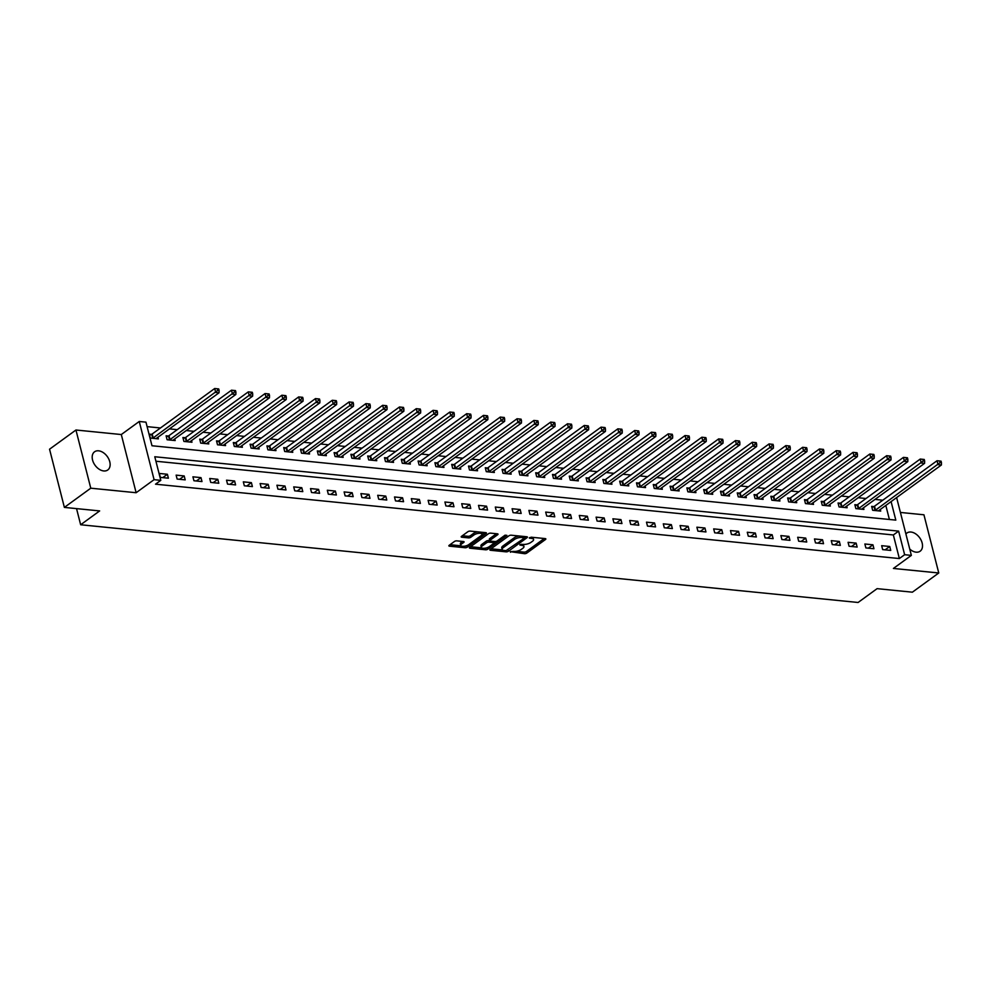 <?xml version="1.0" encoding="UTF-8"?>
<svg xmlns="http://www.w3.org/2000/svg" width="991" height="991" viewBox="0 0 991 991"><rect width="100%" height="100%" fill="white"/><g stroke="black" fill="none" stroke-linecap="round" stroke-linejoin="round"><path stroke-width="1.49" d="M510.266 551.653L524.487 553.684A1.722 0.657 165.7 0 0 526.84 553.052L545.496 539.488A1.722 0.657 165.7 0 0 545.843 538.931A1.722 0.657 165.7 0 0 545.211 538.596L531.188 537.196L529.293 538.026L531.56 538.435A5.512 2.106 165.7 0 1 533.579 539.488A5.512 2.106 165.7 0 1 532.464 541.272L530.903 542.399A5.512 2.106 165.7 0 1 523.372 544.393L519.903 544.641L521.923 545.446A5.512 2.106 165.7 0 1 523.942 546.499A5.512 2.106 165.7 0 1 522.827 548.283L521.266 549.41A5.512 2.106 165.7 0 1 513.734 551.405L510.266 551.653M103.733 470.948A11.235 7.507 54 0 0 107.771 469.969A11.235 7.507 54 0 0 108.775 459.044A11.235 7.507 54 0 0 98.604 450.818A11.235 7.507 54 0 0 94.554 451.797A11.235 7.507 54 0 0 93.55 462.735A11.235 7.507 54 0 0 103.733 470.948M909.738 549.051A11.235 7.507 54 0 0 916.105 552.173A11.235 7.507 54 0 0 920.156 551.194A11.235 7.507 54 0 0 921.147 540.256A11.235 7.507 54 0 0 910.977 532.043A11.235 7.507 54 0 0 906.926 533.022A11.235 7.507 54 0 0 905.91 534.013M456.801 540.863A1.722 0.657 165.7 0 0 454.448 541.482L449.208 545.298A1.722 0.657 165.7 0 0 448.861 545.855A1.722 0.657 165.7 0 0 449.493 546.177L465.052 547.738A1.722 0.657 165.7 0 0 467.418 547.119L486.061 533.542A1.722 0.657 165.7 0 0 486.42 532.985A1.722 0.657 165.7 0 0 485.788 532.663L470.217 531.102A1.722 0.657 165.7 0 0 467.863 531.721L461.546 536.317A1.722 0.657 165.7 0 0 461.187 536.874A1.722 0.657 165.7 0 0 461.818 537.209L468.483 537.878A1.722 0.657 165.7 0 0 470.836 537.246L473.971 534.967A4.608 1.759 165.7 0 1 478.764 533.319A4.608 1.759 165.7 0 1 481.973 534.186A4.608 1.759 165.7 0 1 481.031 535.673L468.755 544.616A4.608 1.759 165.7 0 1 463.961 546.264A4.608 1.759 165.7 0 1 460.753 545.397A4.608 1.759 165.7 0 1 461.695 543.91L463.738 542.411A1.722 0.657 165.7 0 0 464.098 541.854A1.722 0.657 165.7 0 0 463.454 541.532L456.801 540.863M64.378 507.404L49.55 449.208L75.948 430.007L90.776 488.191L64.378 507.404L99.657 510.922L80.655 524.759L858.095 602.478L877.097 588.654L912.377 592.184L938.762 572.984L893.411 568.45L911.361 555.381L904.634 554.712L899.357 558.552L155.513 484.19L160.802 480.35L154.076 479.669L139.248 421.485L145.962 422.154L151.982 445.752L895.814 520.114L891.095 501.595M90.776 488.191L136.126 492.725L154.076 479.669M490.235 549.398A1.722 0.657 165.7 0 0 489.888 549.955A1.722 0.657 165.7 0 0 490.52 550.278L506.079 551.838A1.722 0.657 165.7 0 0 508.433 551.219L527.088 537.642A1.722 0.657 165.7 0 0 527.435 537.085A1.722 0.657 165.7 0 0 526.803 536.763L511.245 535.202A1.722 0.657 165.7 0 0 508.891 535.821L490.235 549.398M485.082 548.209L485.565 549.782L470.007 548.234A1.722 0.657 165.7 0 1 469.375 547.899A1.722 0.657 165.7 0 1 469.722 547.342L488.377 533.777A1.722 0.657 165.7 0 1 490.731 533.146L497.395 533.815L497.668 534.706A1.722 0.657 165.7 0 0 498.027 534.149A1.722 0.657 165.7 0 0 497.395 533.815M497.668 534.706L490.111 540.206A1.722 0.657 165.7 0 0 489.765 540.764A1.722 0.657 165.7 0 0 490.396 541.098L494.806 541.532A1.722 0.657 165.7 0 0 497.172 540.913L505.038 535.177L506.884 535.363L487.919 549.163A1.722 0.657 165.7 0 1 485.565 549.782M938.762 572.984L923.934 514.787L900.41 512.446M899.357 558.552L893.349 534.967L155.921 461.236M889.732 546.487L881.668 545.682L882.671 549.609L890.736 550.414L889.732 546.487L885.099 549.856M872.935 544.802L864.87 543.997L865.874 547.924L873.938 548.729L872.935 544.802L868.302 548.172M856.137 543.118L848.073 542.312L849.076 546.252L857.141 547.057L856.137 543.118L851.504 546.487M839.34 541.445L831.276 540.64L832.279 544.567L840.343 545.372L839.34 541.445L834.707 544.815M822.542 539.761L814.478 538.955L815.482 542.895L823.533 543.7L822.542 539.761L817.909 543.13M805.733 538.088L797.681 537.283L798.672 541.21L806.736 542.015L805.733 538.088L801.112 541.458M788.935 536.404L780.871 535.598L781.874 539.525L789.938 540.33L788.935 536.404L784.315 539.773M772.138 534.731L764.073 533.914L765.077 537.853L773.141 538.658L772.138 534.731L767.517 538.088M755.34 533.047L747.276 532.241L748.279 536.168L756.344 536.973L755.34 533.047L750.72 536.416M738.543 531.362L730.478 530.557L731.482 534.496L739.546 535.301L738.543 531.362L733.91 534.731M721.745 529.69L713.681 528.884L714.684 532.811L722.749 533.616L721.745 529.69L717.112 533.059M704.948 528.005L696.884 527.2L697.887 531.126L705.951 531.944L704.948 528.005L700.315 531.374M688.15 526.332L680.086 525.527L681.09 529.454L689.154 530.259L688.15 526.332L683.517 529.702M671.353 524.648L663.289 523.843L664.292 527.769L672.356 528.575L671.353 524.648L666.72 528.017M654.555 522.963L646.491 522.158L647.495 526.097L655.559 526.902L654.555 522.963L649.923 526.332M637.758 521.291L629.694 520.486L630.697 524.412L638.761 525.218L637.758 521.291L633.125 524.66M620.961 519.606L612.896 518.801L613.9 522.74L621.952 523.545L620.961 519.606L616.328 522.975M604.151 517.934L596.099 517.129L597.09 521.055L605.154 521.861L604.151 517.934L599.53 521.303M587.353 516.249L579.289 515.444L580.292 519.371L588.357 520.176L587.353 516.249L582.733 519.618M570.556 514.577L562.492 513.759L563.495 517.698L571.559 518.504L570.556 514.577L565.935 517.934M553.758 512.892L545.694 512.087L546.698 516.014L554.762 516.819L553.758 512.892L549.125 516.261M536.961 511.207L528.897 510.402L529.9 514.341L537.964 515.147L536.961 511.207L532.328 514.577M520.164 509.535L512.099 508.73L513.103 512.657L521.167 513.462L520.164 509.535L515.531 512.904M503.366 507.85L495.302 507.045L496.305 510.972L504.369 511.79L503.366 507.85L498.733 511.22M486.569 506.178L478.504 505.373L479.508 509.3L487.572 510.105L486.569 506.178L481.936 509.547M469.771 504.493L461.707 503.688L462.71 507.615L470.775 508.42L469.771 504.493L465.138 507.863M452.974 502.809L444.909 502.003L445.913 505.943L453.977 506.748L452.974 502.809L448.341 506.178M436.176 501.136L428.112 500.331L429.115 504.258L437.167 505.063L436.176 501.136L431.543 504.506M419.366 499.452L411.315 498.646L412.306 502.586L420.37 503.391L419.366 499.452L414.746 502.821M402.569 497.779L394.505 496.974L395.508 500.901L403.572 501.706L402.569 497.779L397.948 501.149M385.772 496.095L377.707 495.289L378.711 499.216L386.775 500.021L385.772 496.095L381.151 499.464M368.974 494.422L360.91 493.605L361.913 497.544L369.977 498.349L368.974 494.422L364.354 497.779M352.177 492.738L344.112 491.932L345.116 495.859L353.18 496.664L352.177 492.738L347.544 496.107M335.379 491.053L327.315 490.248L328.318 494.187L336.383 494.992L335.379 491.053L330.746 494.422M318.582 489.381L310.517 488.575L311.521 492.502L319.585 493.307L318.582 489.381L313.949 492.75M301.784 487.696L293.72 486.891L294.723 490.818L302.788 491.635L301.784 487.696L297.151 491.065M284.987 486.024L276.923 485.218L277.926 489.145L285.99 489.95L284.987 486.024L280.354 489.393M268.189 484.339L260.125 483.534L261.129 487.461L269.193 488.266L268.189 484.339L263.556 487.708M251.392 482.654L243.328 481.849L244.331 485.788L252.395 486.593L251.392 482.654L246.759 486.024M234.594 480.982L226.53 480.177L227.534 484.103L235.585 484.909L234.594 480.982L229.962 484.351M217.785 479.297L209.733 478.492L210.724 482.431L218.788 483.236L217.785 479.297L213.164 482.667M200.987 477.625L192.923 476.82L193.926 480.746L201.991 481.552L200.987 477.625L196.367 480.994M184.19 475.94L176.125 475.135L177.129 479.062L185.193 479.867L184.19 475.94L179.569 479.31M167.392 474.268L159.328 473.45L160.331 477.389L168.396 478.195L167.392 474.268L162.759 477.625M882.795 500.195L874.991 499.414M865.998 498.51L858.194 497.73M849.2 496.838L841.384 496.057M832.403 495.153L824.586 494.373M815.605 493.481L807.789 492.7M798.796 491.796L790.991 491.016M781.998 490.124L774.194 489.343M765.201 488.439L757.397 487.659M748.403 486.754L740.599 485.974M731.606 485.082L723.802 484.302M714.808 483.397L707.004 482.617M698.011 481.725L690.207 480.945M681.213 480.04L673.409 479.26M664.416 478.356L656.612 477.575M647.618 476.683L639.802 475.903M630.821 474.999L623.005 474.218M614.024 473.326L606.207 472.546M597.214 471.642L589.41 470.861M580.416 469.969L572.612 469.189M563.619 468.285L555.815 467.504M546.821 466.6L539.017 465.82M530.024 464.928L522.22 464.147M513.227 463.243L505.422 462.463M496.429 461.571L488.625 460.79M479.632 459.886L471.827 459.106M462.834 458.201L455.03 457.421M446.037 456.529L438.22 455.749M429.239 454.844L421.423 454.064M412.442 453.172L404.625 452.392M395.632 451.487L387.828 450.707M378.835 449.815L371.03 449.034M362.037 448.13L354.233 447.35M345.24 446.445L337.435 445.665M328.442 444.773L320.638 443.993M311.645 443.088L303.841 442.308M294.847 441.416L287.043 440.636M278.05 439.731L270.246 438.951M261.252 438.047L253.436 437.266M244.455 436.374L236.638 435.594M227.657 434.69L219.841 433.909M210.848 433.017L203.044 432.237M194.05 431.333L186.246 430.552M177.253 429.66L169.449 428.88M160.455 427.976L147.114 426.638M889.398 519.47L885.818 505.435M873.827 506.574L871.646 506.364L872.65 510.291L880.714 511.096L880.293 509.461M857.029 504.902L854.849 504.679L855.852 508.618L863.917 509.424L863.495 507.776M840.232 503.217L838.052 503.007L839.055 506.934L847.119 507.739L846.698 506.091M823.434 501.545L821.254 501.322L822.257 505.249L830.322 506.054L829.901 504.419M806.637 499.86L804.457 499.637L805.46 503.577L813.512 504.382L813.103 502.734M789.839 498.176L787.659 497.965L788.65 501.892L796.714 502.697L796.306 501.062M773.042 496.503L770.849 496.28L771.853 500.22L779.917 501.025L779.508 499.377M756.244 494.819L754.052 494.608L755.055 498.535L763.12 499.34L762.698 497.705M739.447 493.146L737.254 492.923L738.258 496.85L746.322 497.668L745.901 496.02M722.65 491.462L720.457 491.239L721.46 495.178L729.525 495.983L729.103 494.336M705.852 489.789L703.66 489.566L704.663 493.493L712.727 494.298L712.306 492.663M689.055 488.105L686.862 487.882L687.865 491.821L695.93 492.626L695.509 490.979M672.245 486.42L670.065 486.209L671.068 490.136L679.132 490.941L678.711 489.306M655.447 484.748L653.267 484.525L654.271 488.464L662.335 489.269L661.914 487.622M638.65 483.063L636.47 482.852L637.473 486.779L645.537 487.584L645.116 485.937M621.852 481.391L619.672 481.168L620.676 485.095L628.74 485.9L628.319 484.265M605.055 479.706L602.875 479.483L603.878 483.422L611.93 484.227L611.521 482.58M588.258 478.021L586.077 477.811L587.068 481.737L595.133 482.543L594.724 480.908M571.46 476.349L569.268 476.126L570.271 480.065L578.335 480.87L577.914 479.223M554.663 474.664L552.47 474.454L553.474 478.38L561.538 479.186L561.117 477.551M537.865 472.992L535.673 472.769L536.676 476.696L544.74 477.513L544.319 475.866M521.068 471.307L518.875 471.084L519.879 475.023L527.943 475.829L527.522 474.181M504.27 469.635L502.078 469.412L503.081 473.339L511.145 474.144L510.724 472.509M487.473 467.95L485.28 467.727L486.284 471.666L494.348 472.472L493.927 470.824M470.663 466.265L468.483 466.055L469.486 469.982L477.551 470.787L477.129 469.152M453.866 464.593L451.685 464.37L452.689 468.309L460.753 469.115L460.332 467.467M437.068 462.908L434.888 462.698L435.891 466.625L443.956 467.43L443.534 465.782M420.271 461.236L418.091 461.013L419.094 464.94L427.146 465.745L426.737 464.11M403.473 459.551L401.293 459.329L402.284 463.268L410.348 464.073L409.94 462.425M386.676 457.867L384.496 457.656L385.487 461.583L393.551 462.388L393.142 460.753M369.878 456.194L367.686 455.971L368.689 459.911L376.753 460.716L376.332 459.068M353.081 454.51L350.888 454.299L351.892 458.226L359.956 459.031L359.535 457.396M336.283 452.837L334.091 452.614L335.094 456.541L343.159 457.359L342.737 455.711M319.486 451.153L317.293 450.93L318.297 454.869L326.361 455.674L325.94 454.027M302.689 449.48L300.496 449.257L301.499 453.184L309.564 453.989L309.142 452.354M285.879 447.796L283.699 447.573L284.702 451.512L292.766 452.317L292.345 450.67M269.081 446.111L266.901 445.9L267.904 449.827L275.969 450.632L275.548 448.997M252.284 444.439L250.104 444.216L251.107 448.155L259.171 448.96L258.75 447.313M235.486 442.754L233.306 442.543L234.31 446.47L242.374 447.275L241.953 445.628M218.689 441.082L216.509 440.859L217.512 444.786L225.564 445.591L225.155 443.956M201.891 439.397L199.711 439.174L200.702 443.113L208.767 443.918L208.358 442.271M185.094 437.712L182.901 437.502L183.905 441.429L191.969 442.234L191.56 440.599M168.297 436.04L166.104 435.817L167.107 439.756L175.172 440.561L174.75 438.914M151.499 434.355L149.307 434.145L150.31 438.072L158.374 438.877L157.953 437.242M76.542 508.618L80.655 524.759M136.126 492.725L121.298 434.541L75.948 430.007M121.298 434.541L139.248 421.485M904.634 554.712L898.626 531.126L154.782 456.752L160.802 480.35M896.62 497.581L911.361 555.381M893.349 534.967L898.626 531.126M523.942 546.499L523.545 544.926A5.512 2.106 165.7 0 0 523.124 544.369M533.579 539.488L533.183 537.915A5.512 2.106 165.7 0 0 532.762 537.357M516.15 551.306L524.078 552.111A1.722 0.657 165.7 0 0 526.444 551.479L544.27 538.509M524.326 537.791L525.874 536.664M491.053 548.803L502.561 549.955M506.079 550.637L524.103 538.286L521.997 537.481A5.512 2.106 165.7 0 0 514.453 539.463L503.267 547.614A5.512 2.106 165.7 0 0 502.14 549.398A5.512 2.106 165.7 0 0 504.171 550.451L506.079 550.637M519.173 535.995A5.512 2.106 165.7 0 0 514.056 537.89L514.453 539.463M502.14 549.398L501.743 547.825A5.512 2.106 165.7 0 1 502.858 546.041L514.056 537.89M481.651 547.862L470.539 546.747M496.454 533.728L489.703 538.633A1.722 0.657 165.7 0 0 489.356 539.191L489.765 540.764M496.008 541.42L493.989 542.895M487.622 547.528L487.919 549.163M482.258 545.917A4.608 1.759 165.7 0 0 481.316 547.416A4.608 1.759 165.7 0 0 484.525 548.271A4.608 1.759 165.7 0 0 489.319 546.623L493.642 543.477A1.722 0.657 165.7 0 0 493.989 542.919A1.722 0.657 165.7 0 0 493.357 542.585L488.947 542.151A1.722 0.657 165.7 0 0 486.581 542.771L482.258 545.917L481.861 544.344A4.608 1.759 165.7 0 0 480.92 545.843L481.316 547.416M481.861 544.344L486.185 541.197A1.722 0.657 165.7 0 1 488.538 540.578L489.74 540.702M485.169 548.209A1.722 0.657 165.7 0 0 487.522 547.589M460.753 545.397L460.357 543.824A4.608 1.759 165.7 0 1 461.298 542.337L462.524 541.433M481.973 534.186L481.564 532.613A4.608 1.759 165.7 0 0 481.304 532.204M477.65 531.845A4.608 1.759 165.7 0 0 473.574 533.393L473.971 534.967M462.351 535.735L468.086 536.304A1.722 0.657 165.7 0 0 470.44 535.685L473.574 533.393M465.052 547.738L464.655 546.165A1.722 0.657 165.7 0 0 467.009 545.545L467.058 545.508M481.911 534.694L484.847 532.563M450.025 544.703L461.026 545.806M878.522 510.885L878.596 510.774A1.759 0.669 -14.3 0 1 878.893 510.476L941.388 465.002L938.031 464.668L937.028 460.741L874.52 506.215A1.759 0.669 -14.3 0 1 874.037 506.488L871.919 507.429M939.703 461.013L937.028 460.741L941.054 461.149L939.703 461.013L940.112 462.586L941.45 462.723L941.054 461.149M940.112 462.586L875.524 510.142A1.759 0.669 -14.3 0 1 875.041 510.415L874.83 510.514M941.45 462.723L941.388 465.002M861.724 509.201L861.798 509.101A1.759 0.669 -14.3 0 1 862.096 508.804L924.591 463.33L921.234 462.983L920.23 459.056L857.723 504.53A1.759 0.669 -14.3 0 1 857.24 504.803L855.122 505.757M922.906 459.341L920.23 459.056L924.256 459.477L922.906 459.341L923.302 460.914L924.653 461.05L924.256 459.477M923.302 460.914L858.726 508.47A1.759 0.669 -14.3 0 1 858.243 508.742L858.033 508.829M924.653 461.05L924.591 463.33M844.927 507.516L844.989 507.417A1.759 0.669 -14.3 0 1 845.286 507.119L907.793 461.645L904.424 461.31L903.433 457.384L840.925 502.858A1.759 0.669 -14.3 0 1 840.442 503.131L838.324 504.072M906.108 457.656L903.433 457.384L907.446 457.792L906.108 457.656L906.505 459.229L907.855 459.366L907.446 457.792M906.505 459.229L841.929 506.785A1.759 0.669 -14.3 0 1 841.446 507.058L841.235 507.157M907.855 459.366L907.793 461.645M828.129 505.844L828.191 505.732A1.759 0.669 -14.3 0 1 828.488 505.435L890.996 459.96L887.626 459.626L886.623 455.699L824.128 501.173A1.759 0.669 -14.3 0 1 823.645 501.446L821.527 502.4M889.311 455.984L886.623 455.699L890.649 456.12L889.311 455.984L889.707 457.557L891.058 457.681L890.649 456.12M889.707 457.557L825.131 505.1A1.759 0.669 -14.3 0 1 824.636 505.385L824.438 505.472M891.058 457.681L890.996 459.96M811.332 504.159L811.394 504.06A1.759 0.669 -14.3 0 1 811.691 503.762L874.186 458.288L870.829 457.953L869.825 454.014L807.331 499.489A1.759 0.669 -14.3 0 1 806.835 499.774L804.729 500.715M872.514 454.299L869.825 454.014L873.851 454.435L872.514 454.299L872.91 455.872L874.26 456.009L873.851 454.435M872.91 455.872L808.334 503.428A1.759 0.669 -14.3 0 1 807.838 503.701L807.64 503.787M874.26 456.009L874.186 458.288M794.534 502.487L794.596 502.375A1.759 0.669 -14.3 0 1 794.893 502.078L857.388 456.603L854.031 456.269L853.028 452.342L790.533 497.816A1.759 0.669 -14.3 0 1 790.038 498.089L787.932 499.043M855.716 452.614L853.028 452.342L857.054 452.751L855.716 452.614L856.113 454.188L857.463 454.324L857.054 452.751M856.113 454.188L791.536 501.743A1.759 0.669 -14.3 0 1 791.041 502.028L790.843 502.115M857.463 454.324L857.388 456.603M777.737 500.802L777.799 500.703A1.759 0.669 -14.3 0 1 778.096 500.405L840.591 454.931L837.234 454.596L836.231 450.657L773.736 496.132A1.759 0.669 -14.3 0 1 773.24 496.417L771.134 497.358M838.919 450.942L836.231 450.657L840.257 451.078L838.919 450.942L839.315 452.515L840.653 452.652L840.257 451.078M839.315 452.515L774.739 500.071A1.759 0.669 -14.3 0 1 774.244 500.344L774.045 500.43M840.653 452.652L840.591 454.931M760.939 499.117L761.001 499.018A1.759 0.669 -14.3 0 1 761.299 498.721L823.794 453.246L820.437 452.912L819.433 448.985L756.938 494.459A1.759 0.669 -14.3 0 1 756.443 494.732L754.337 495.673M822.121 449.257L819.433 448.985L823.459 449.394L822.121 449.257L822.518 450.831L823.855 450.967L823.459 449.394M822.518 450.831L757.942 498.386A1.759 0.669 -14.3 0 1 757.446 498.659L757.248 498.758M823.855 450.967L823.794 453.246M744.142 497.445L744.204 497.333A1.759 0.669 -14.3 0 1 744.501 497.048L806.996 451.562L803.639 451.227L802.636 447.3L740.141 492.775A1.759 0.669 -14.3 0 1 739.645 493.047L737.527 494.001M805.311 447.585L802.636 447.3L806.662 447.721L805.311 447.585L805.72 449.158L807.058 449.295L806.662 447.721M805.72 449.158L741.144 496.702A1.759 0.669 -14.3 0 1 740.649 496.986L740.45 497.073M807.058 449.295L806.996 451.562M727.344 495.76L727.406 495.661A1.759 0.669 -14.3 0 1 727.704 495.364L790.199 449.889L786.842 449.555L785.838 445.616L723.343 491.09A1.759 0.669 -14.3 0 1 722.848 491.375L720.73 492.316M788.514 445.9L785.838 445.616L789.864 446.037L788.514 445.9L788.923 447.474L790.261 447.61L789.864 446.037M788.923 447.474L724.347 495.029A1.759 0.669 -14.3 0 1 723.851 495.302L723.653 495.401M790.261 447.61L790.199 449.889M710.535 494.088L710.609 493.976A1.759 0.669 -14.3 0 1 710.906 493.679L773.401 448.205L770.044 447.87L769.041 443.943L706.546 489.418A1.759 0.669 -14.3 0 1 706.05 489.69L703.932 490.644M771.716 444.228L769.041 443.943L773.067 444.352L771.716 444.228L772.125 445.801L773.463 445.925L773.067 444.352M772.125 445.801L707.549 493.345A1.759 0.669 -14.3 0 1 707.054 493.629L706.856 493.716M773.463 445.925L773.401 448.205M693.737 492.403L693.811 492.304A1.759 0.669 -14.3 0 1 694.109 492.007L756.604 446.532L753.247 446.198L752.243 442.259L689.748 487.733A1.759 0.669 -14.3 0 1 689.253 488.018L687.135 488.959M754.919 442.543L752.243 442.259L756.269 442.68L754.919 442.543L755.328 444.117L756.666 444.253L756.269 442.68M755.328 444.117L690.739 491.672A1.759 0.669 -14.3 0 1 690.256 491.945L690.046 492.031M756.666 444.253L756.604 446.532M676.94 490.731L677.014 490.619A1.759 0.669 -14.3 0 1 677.311 490.322L739.806 444.848L736.449 444.513L735.446 440.586L672.939 486.061A1.759 0.669 -14.3 0 1 672.455 486.333L670.337 487.275M738.122 440.859L735.446 440.586L739.472 440.995L738.122 440.859L738.518 442.432L739.868 442.568L739.472 440.995M738.518 442.432L673.942 489.988A1.759 0.669 -14.3 0 1 673.459 490.26L673.248 490.359M739.868 442.568L739.806 444.848M660.142 489.046L660.204 488.947A1.759 0.669 -14.3 0 1 660.502 488.65L723.009 443.175L719.652 442.828L718.648 438.902L656.141 484.376A1.759 0.669 -14.3 0 1 655.658 484.649L653.54 485.602M721.324 439.186L718.648 438.902L722.674 439.323L721.324 439.186L721.721 440.76L723.071 440.896L722.674 439.323M721.721 440.76L657.144 488.315A1.759 0.669 -14.3 0 1 656.661 488.588L656.451 488.674M723.071 440.896L723.009 443.175M643.345 487.361L643.407 487.262A1.759 0.669 -14.3 0 1 643.704 486.965L706.211 441.49L702.842 441.156L701.851 437.229L639.344 482.704A1.759 0.669 -14.3 0 1 638.861 482.976L636.742 483.918M704.527 437.502L701.851 437.229L705.865 437.638L704.527 437.502L704.923 439.075L706.273 439.211L705.865 437.638M704.923 439.075L640.347 486.631A1.759 0.669 -14.3 0 1 639.864 486.903L639.653 487.002M706.273 439.211L706.211 441.49M626.547 485.689L626.609 485.578A1.759 0.669 -14.3 0 1 626.907 485.28L689.414 439.806L686.045 439.471L685.041 435.545L622.546 481.019A1.759 0.669 -14.3 0 1 622.063 481.292L619.945 482.245M687.729 435.829L685.041 435.545L689.067 435.966L687.729 435.829L688.126 437.403L689.476 437.526L689.067 435.966M688.126 437.403L623.55 484.946A1.759 0.669 -14.3 0 1 623.054 485.231L622.856 485.317M689.476 437.526L689.414 439.806M609.75 484.004L609.812 483.905A1.759 0.669 -14.3 0 1 610.109 483.608L672.604 438.133L669.247 437.799L668.244 433.86L605.749 479.334A1.759 0.669 -14.3 0 1 605.253 479.619L603.147 480.561M670.932 434.145L668.244 433.86L672.27 434.281L670.932 434.145L671.328 435.718L672.678 435.854L672.27 434.281M671.328 435.718L606.752 483.274A1.759 0.669 -14.3 0 1 606.257 483.546L606.058 483.633M672.678 435.854L672.604 438.133M592.952 482.332L593.014 482.221A1.759 0.669 -14.3 0 1 593.312 481.923L655.807 436.449L652.45 436.114L651.446 432.187L588.951 477.662A1.759 0.669 -14.3 0 1 588.456 477.935L586.35 478.888M654.134 432.46L651.446 432.187L655.472 432.596L654.134 432.46L654.531 434.033L655.881 434.169L655.472 432.596M654.531 434.033L589.955 481.589A1.759 0.669 -14.3 0 1 589.459 481.874L589.261 481.96M655.881 434.169L655.807 436.449M576.155 480.647L576.217 480.548A1.759 0.669 -14.3 0 1 576.514 480.251L639.009 434.776L635.652 434.442L634.649 430.503L572.154 475.977A1.759 0.669 -14.3 0 1 571.658 476.262L569.552 477.204M637.337 430.788L634.649 430.503L638.675 430.924L637.337 430.788L637.733 432.361L639.071 432.497L638.675 430.924M637.733 432.361L573.157 479.917A1.759 0.669 -14.3 0 1 572.662 480.189L572.464 480.276M639.071 432.497L639.009 434.776M559.358 478.963L559.42 478.864A1.759 0.669 -14.3 0 1 559.717 478.566L622.212 433.092L618.855 432.757L617.851 428.83L555.356 474.305A1.759 0.669 -14.3 0 1 554.861 474.578L552.743 475.519M620.539 429.103L617.851 428.83L621.877 429.239L620.539 429.103L620.936 430.676L622.274 430.812L621.877 429.239M620.936 430.676L556.36 478.232A1.759 0.669 -14.3 0 1 555.864 478.504L555.666 478.603M622.274 430.812L622.212 433.092M542.56 477.29L542.622 477.179A1.759 0.669 -14.3 0 1 542.919 476.894L605.414 431.407L602.057 431.073L601.054 427.146L538.559 472.62A1.759 0.669 -14.3 0 1 538.063 472.893L535.945 473.847M603.73 427.431L601.054 427.146L605.08 427.567L603.73 427.431L604.138 429.004L605.476 429.14L605.08 427.567M604.138 429.004L539.562 476.547A1.759 0.669 -14.3 0 1 539.067 476.832L538.869 476.919M605.476 429.14L605.414 431.407M525.763 475.606L525.825 475.507A1.759 0.669 -14.3 0 1 526.122 475.209L588.617 429.735L585.26 429.4L584.256 425.461L521.761 470.936A1.759 0.669 -14.3 0 1 521.266 471.22L519.148 472.162M586.932 425.746L584.256 425.461L588.282 425.882L586.932 425.746L587.341 427.319L588.679 427.455L588.282 425.882M587.341 427.319L522.765 474.875A1.759 0.669 -14.3 0 1 522.269 475.147L522.071 475.246M588.679 427.455L588.617 429.735M508.953 473.933L509.027 473.822A1.759 0.669 -14.3 0 1 509.324 473.525L571.819 428.05L568.462 427.716L567.459 423.789L504.964 469.263A1.759 0.669 -14.3 0 1 504.469 469.536L502.35 470.49M570.135 424.074L567.459 423.789L571.485 424.198L570.135 424.074L570.543 425.647L571.881 425.771L571.485 424.198M570.543 425.647L505.955 473.19A1.759 0.669 -14.3 0 1 505.472 473.475L505.261 473.562M571.881 425.771L571.819 428.05M492.155 472.249L492.23 472.15A1.759 0.669 -14.3 0 1 492.527 471.852L555.022 426.378L551.665 426.043L550.662 422.104L488.154 467.579A1.759 0.669 -14.3 0 1 487.671 467.863L485.553 468.805M553.337 422.389L550.662 422.104L554.687 422.525L553.337 422.389L553.746 423.962L555.084 424.098L554.687 422.525M553.746 423.962L489.158 471.518A1.759 0.669 -14.3 0 1 488.674 471.79L488.464 471.877M555.084 424.098L555.022 426.378M475.358 470.576L475.432 470.465A1.759 0.669 -14.3 0 1 475.73 470.168L538.224 424.693L534.867 424.359L533.864 420.432L471.357 465.906A1.759 0.669 -14.3 0 1 470.874 466.179L468.755 467.12M536.54 420.704L533.864 420.432L537.89 420.841L536.54 420.704L536.936 422.277L538.286 422.414L537.89 420.841M536.936 422.277L472.36 469.833A1.759 0.669 -14.3 0 1 471.877 470.106L471.666 470.205M538.286 422.414L538.224 424.693M458.56 468.892L458.622 468.793A1.759 0.669 -14.3 0 1 458.92 468.495L521.427 423.021L518.058 422.674L517.067 418.747L454.559 464.222A1.759 0.669 -14.3 0 1 454.076 464.494L451.958 465.448M519.742 419.032L517.067 418.747L521.08 419.168L519.742 419.032L520.139 420.605L521.489 420.741L521.08 419.168M520.139 420.605L455.563 468.161A1.759 0.669 -14.3 0 1 455.08 468.433L454.869 468.52M521.489 420.741L521.427 423.021M441.763 467.207L441.825 467.108A1.759 0.669 -14.3 0 1 442.122 466.811L504.63 421.336L501.26 421.002L500.257 417.075L437.762 462.549A1.759 0.669 -14.3 0 1 437.279 462.822L435.16 463.763M502.945 417.347L500.257 417.075L504.283 417.484L502.945 417.347L503.341 418.92L504.692 419.057L504.283 417.484M503.341 418.92L438.765 466.476A1.759 0.669 -14.3 0 1 438.27 466.749L438.072 466.848M504.692 419.057L504.63 421.336M424.966 465.535L425.028 465.423A1.759 0.669 -14.3 0 1 425.325 465.126L487.832 419.651L484.463 419.317L483.459 415.39L420.964 460.865A1.759 0.669 -14.3 0 1 420.469 461.137L418.363 462.091M486.147 415.675L483.459 415.39L487.485 415.799L486.147 415.675L486.544 417.248L487.894 417.372L487.485 415.799M486.544 417.248L421.968 464.791A1.759 0.669 -14.3 0 1 421.472 465.076L421.274 465.163M487.894 417.372L487.832 419.651M408.168 463.85L408.23 463.751A1.759 0.669 -14.3 0 1 408.527 463.454L471.022 417.979L467.665 417.645L466.662 413.705L404.167 459.18A1.759 0.669 -14.3 0 1 403.671 459.465L401.566 460.406M469.35 413.99L466.662 413.705L470.688 414.127L469.35 413.99L469.746 415.563L471.097 415.7L470.688 414.127M469.746 415.563L405.17 463.119A1.759 0.669 -14.3 0 1 404.675 463.392L404.477 463.478M471.097 415.7L471.022 417.979M391.371 462.178L391.433 462.066A1.759 0.669 -14.3 0 1 391.73 461.769L454.225 416.294L450.868 415.96L449.864 412.033L387.37 457.508A1.759 0.669 -14.3 0 1 386.874 457.78L384.768 458.734M452.553 412.306L449.864 412.033L453.89 412.442L452.553 412.306L452.949 413.879L454.287 414.015L453.89 412.442M452.949 413.879L388.373 461.434A1.759 0.669 -14.3 0 1 387.877 461.719L387.679 461.806M454.287 414.015L454.225 416.294M374.573 460.493L374.635 460.394A1.759 0.669 -14.3 0 1 374.932 460.097L437.427 414.622L434.07 414.288L433.067 410.348L370.572 455.823A1.759 0.669 -14.3 0 1 370.077 456.108L367.971 457.049M435.755 410.633L433.067 410.348L437.093 410.77L435.755 410.633L436.151 412.206L437.489 412.343L437.093 410.77M436.151 412.206L371.575 459.762A1.759 0.669 -14.3 0 1 371.08 460.035L370.882 460.121M437.489 412.343L437.427 414.622M357.776 458.808L357.838 458.709A1.759 0.669 -14.3 0 1 358.135 458.412L420.63 412.937L417.273 412.603L416.27 408.676L353.775 454.151A1.759 0.669 -14.3 0 1 353.279 454.423L351.161 455.365M418.945 408.949L416.27 408.676L420.295 409.085L418.945 408.949L419.354 410.522L420.692 410.658L420.295 409.085M419.354 410.522L354.778 458.077A1.759 0.669 -14.3 0 1 354.283 458.35L354.084 458.449M420.692 410.658L420.63 412.937M340.978 457.136L341.04 457.024A1.759 0.669 -14.3 0 1 341.338 456.74L403.832 411.253L400.475 410.918L399.472 406.991L336.977 452.466A1.759 0.669 -14.3 0 1 336.482 452.738L334.363 453.692M402.148 407.276L399.472 406.991L403.498 407.412L402.148 407.276L402.557 408.849L403.894 408.986L403.498 407.412M402.557 408.849L337.981 456.393A1.759 0.669 -14.3 0 1 337.485 456.678L337.287 456.764M403.894 408.986L403.832 411.253M324.168 455.451L324.243 455.352A1.759 0.669 -14.3 0 1 324.54 455.055L387.035 409.58L383.678 409.246L382.675 405.307L320.18 450.781A1.759 0.669 -14.3 0 1 319.684 451.066L317.566 452.007M385.35 405.592L382.675 405.307L386.701 405.728L385.35 405.592L385.759 407.165L387.097 407.301L386.701 405.728M385.759 407.165L321.183 454.72A1.759 0.669 -14.3 0 1 320.688 454.993L320.489 455.092M387.097 407.301L387.035 409.58M307.371 453.779L307.445 453.667A1.759 0.669 -14.3 0 1 307.743 453.37L370.238 407.896L366.881 407.561L365.877 403.634L303.382 449.109A1.759 0.669 -14.3 0 1 302.887 449.381L300.769 450.335M368.553 403.919L365.877 403.634L369.903 404.043L368.553 403.919L368.962 405.492L370.3 405.616L369.903 404.043M368.962 405.492L304.373 453.036A1.759 0.669 -14.3 0 1 303.89 453.321L303.68 453.407M370.3 405.616L370.238 407.896M290.574 452.094L290.648 451.995A1.759 0.669 -14.3 0 1 290.945 451.698L353.44 406.223L350.083 405.889L349.08 401.95L286.572 447.424A1.759 0.669 -14.3 0 1 286.089 447.709L283.971 448.65M351.755 402.235L349.08 401.95L353.106 402.371L351.755 402.235L352.152 403.808L353.502 403.944L353.106 402.371M352.152 403.808L287.576 451.363A1.759 0.669 -14.3 0 1 287.093 451.636L286.882 451.723M353.502 403.944L353.44 406.223M273.776 450.422L273.85 450.31A1.759 0.669 -14.3 0 1 274.135 450.013L336.643 404.539L333.286 404.204L332.282 400.277L269.775 445.752A1.759 0.669 -14.3 0 1 269.292 446.024L267.174 446.966M334.958 400.55L332.282 400.277L336.308 400.686L334.958 400.55L335.354 402.123L336.705 402.259L336.308 400.686M335.354 402.123L270.778 449.679A1.759 0.669 -14.3 0 1 270.295 449.951L270.085 450.05M336.705 402.259L336.643 404.539M256.979 448.737L257.041 448.638A1.759 0.669 -14.3 0 1 257.338 448.341L319.845 402.866L316.476 402.519L315.485 398.593L252.978 444.067A1.759 0.669 -14.3 0 1 252.494 444.34L250.376 445.293M318.161 398.877L315.485 398.593L319.498 399.014L318.161 398.877L318.557 400.451L319.907 400.587L319.498 399.014M318.557 400.451L253.981 448.006A1.759 0.669 -14.3 0 1 253.498 448.279L253.287 448.366M319.907 400.587L319.845 402.866M240.181 447.052L240.243 446.953A1.759 0.669 -14.3 0 1 240.54 446.656L303.048 401.182L299.678 400.847L298.675 396.92L236.18 442.395A1.759 0.669 -14.3 0 1 235.697 442.667L233.579 443.609M301.363 397.193L298.675 396.92L302.701 397.329L301.363 397.193L301.76 398.766L303.11 398.902L302.701 397.329M301.76 398.766L237.183 446.322A1.759 0.669 -14.3 0 1 236.688 446.594L236.49 446.693M303.11 398.902L303.048 401.182M223.384 445.38L223.446 445.269A1.759 0.669 -14.3 0 1 223.743 444.971L286.238 399.497L282.881 399.162L281.878 395.236L219.383 440.71A1.759 0.669 -14.3 0 1 218.887 440.983L216.781 441.936M284.566 395.52L281.878 395.236L285.904 395.644L284.566 395.52L284.962 397.094L286.312 397.218L285.904 395.644M284.962 397.094L220.386 444.637A1.759 0.669 -14.3 0 1 219.891 444.922L219.692 445.009M286.312 397.218L286.238 399.497M206.586 443.695L206.648 443.596A1.759 0.669 -14.3 0 1 206.946 443.299L269.441 397.825L266.084 397.49L265.08 393.551L202.585 439.025A1.759 0.669 -14.3 0 1 202.09 439.31L199.984 440.252M267.768 393.836L265.08 393.551L269.106 393.972L267.768 393.836L268.165 395.409L269.515 395.545L269.106 393.972M268.165 395.409L203.589 442.965A1.759 0.669 -14.3 0 1 203.093 443.237L202.895 443.324M269.515 395.545L269.441 397.825M189.789 442.023L189.851 441.912A1.759 0.669 -14.3 0 1 190.148 441.614L252.643 396.14L249.286 395.805L248.283 391.879L185.788 437.353A1.759 0.669 -14.3 0 1 185.292 437.626L183.186 438.579M250.971 392.151L248.283 391.879L252.309 392.287L250.971 392.151L251.367 393.724L252.705 393.861L252.309 392.287M251.367 393.724L186.791 441.28A1.759 0.669 -14.3 0 1 186.296 441.565L186.097 441.652M252.705 393.861L252.643 396.14M172.991 440.338L173.053 440.239A1.759 0.669 -14.3 0 1 173.351 439.942L235.846 394.468L232.489 394.133L231.485 390.194L168.99 435.668A1.759 0.669 -14.3 0 1 168.495 435.953L166.377 436.895M234.173 390.479L231.485 390.194L235.511 390.615L234.173 390.479L234.57 392.052L235.908 392.188L235.511 390.615M234.57 392.052L169.994 439.608A1.759 0.669 -14.3 0 1 169.498 439.88L169.3 439.967M235.908 392.188L235.846 394.468M156.194 438.654L156.256 438.555A1.759 0.669 -14.3 0 1 156.553 438.257L219.048 392.783L215.691 392.448L214.688 388.522L152.193 433.996A1.759 0.669 -14.3 0 1 151.697 434.269L149.579 435.21M217.363 388.794L214.688 388.522L218.714 388.93L217.363 388.794L217.772 390.367L219.11 390.504L218.714 388.93M217.772 390.367L153.196 437.923A1.759 0.669 -14.3 0 1 152.701 438.195L152.503 438.295M219.11 390.504L219.048 392.783M510.303 551.628L510.464 552.272M529.578 537.605L529.739 538.249M519.941 544.616L520.102 545.261M521.6 544.208L521.923 545.446M531.238 537.196L531.56 538.435M545.273 538.609L545.496 539.488M526.444 551.479L526.84 553.052M524.078 552.111L524.487 553.684M526.865 536.763L527.088 537.642M508.11 549.931L508.433 551.219M505.769 550.612L506.079 551.838M490.285 549.361L490.52 550.278M523.595 536.441L523.905 537.667M521.675 536.242L521.997 537.481M502.858 546.041L503.267 547.614M469.771 547.305L470.007 548.234M489.703 538.633L490.111 540.206M493.047 541.359L493.357 542.585M488.538 540.578L488.947 542.151M486.185 541.197L486.581 542.771M463.515 541.532L463.738 542.411M461.298 542.337L461.695 543.91M470.44 535.685L470.836 537.246M468.086 536.304L468.483 537.878M461.583 536.292L461.818 537.209M485.838 532.663L486.061 533.542M467.009 545.545L467.418 547.119M449.257 545.261L449.493 546.177M874.52 506.215L875.524 510.142M874.037 506.488L875.041 510.415M857.723 504.53L858.726 508.47M857.24 504.803L858.243 508.742M840.925 502.858L841.929 506.785M840.442 503.131L841.446 507.058M824.128 501.173L825.131 505.1M823.645 501.446L824.636 505.385M807.331 499.489L808.334 503.428M806.835 499.774L807.838 503.701M790.533 497.816L791.536 501.743M790.038 498.089L791.041 502.028M773.736 496.132L774.739 500.071M773.24 496.417L774.244 500.344M756.938 494.459L757.942 498.386M756.443 494.732L757.446 498.659M740.141 492.775L741.144 496.702M739.645 493.047L740.649 496.986M723.343 491.09L724.347 495.029M722.848 491.375L723.851 495.302M706.546 489.418L707.549 493.345M706.05 489.69L707.054 493.629M689.748 487.733L690.739 491.672M689.253 488.018L690.256 491.945M672.939 486.061L673.942 489.988M672.455 486.333L673.459 490.26M656.141 484.376L657.144 488.315M655.658 484.649L656.661 488.588M639.344 482.704L640.347 486.631M638.861 482.976L639.864 486.903M622.546 481.019L623.55 484.946M622.063 481.292L623.054 485.231M605.749 479.334L606.752 483.274M605.253 479.619L606.257 483.546M588.951 477.662L589.955 481.589M588.456 477.935L589.459 481.874M572.154 475.977L573.157 479.917M571.658 476.262L572.662 480.189M555.356 474.305L556.36 478.232M554.861 474.578L555.864 478.504M538.559 472.62L539.562 476.547M538.063 472.893L539.067 476.832M521.761 470.936L522.765 474.875M521.266 471.22L522.269 475.147M504.964 469.263L505.955 473.19M504.469 469.536L505.472 473.475M488.154 467.579L489.158 471.518M487.671 467.863L488.674 471.79M471.357 465.906L472.36 469.833M470.874 466.179L471.877 470.106M454.559 464.222L455.563 468.161M454.076 464.494L455.08 468.433M437.762 462.549L438.765 466.476M437.279 462.822L438.27 466.749M420.964 460.865L421.968 464.791M420.469 461.137L421.472 465.076M404.167 459.18L405.17 463.119M403.671 459.465L404.675 463.392M387.37 457.508L388.373 461.434M386.874 457.78L387.877 461.719M370.572 455.823L371.575 459.762M370.077 456.108L371.08 460.035M353.775 454.151L354.778 458.077M353.279 454.423L354.283 458.35M336.977 452.466L337.981 456.393M336.482 452.738L337.485 456.678M320.18 450.781L321.183 454.72M319.684 451.066L320.688 454.993M303.382 449.109L304.373 453.036M302.887 449.381L303.89 453.321M286.572 447.424L287.576 451.363M286.089 447.709L287.093 451.636M269.775 445.752L270.778 449.679M269.292 446.024L270.295 449.951M252.978 444.067L253.981 448.006M252.494 444.34L253.498 448.279M236.18 442.395L237.183 446.322M235.697 442.667L236.688 446.594M219.383 440.71L220.386 444.637M218.887 440.983L219.891 444.922M202.585 439.025L203.589 442.965M202.09 439.31L203.093 443.237M185.788 437.353L186.791 441.28M185.292 437.626L186.296 441.565M168.99 435.668L169.994 439.608M168.495 435.953L169.498 439.88M152.193 433.996L153.196 437.923M151.697 434.269L152.701 438.195M523.991 536.478L524.35 537.902M493.605 541.42L493.989 542.919"/></g></svg>
